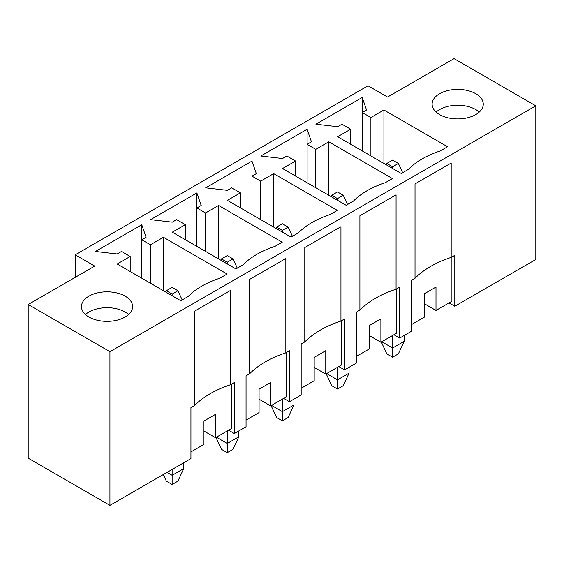 <?xml version="1.0" encoding="UTF-8"?>
<svg xmlns="http://www.w3.org/2000/svg" width="564" height="564" viewBox="0 0 564 564"><rect width="100%" height="100%" fill="white"/><g stroke="black" fill="none" stroke-linecap="round" stroke-linejoin="round"><path stroke-width="0.85" d="M215.977 437.46L221.462 449.325L227.25 452.666L233.031 449.325L238.819 436.797L238.819 430.952M233.031 258.904L227.25 255.57L221.462 258.904L227.25 262.246L233.031 258.904L237.296 268.14M227.25 452.666L227.25 443.48L238.819 436.797M216.4 437.22L227.25 443.48L227.25 430.952M221.462 258.904L220.855 260.223M227.25 262.246L227.25 263.917M163.299 474.557L166.345 481.148L172.133 484.49L177.921 481.148L183.709 468.621L183.709 462.776M177.921 290.728L172.133 287.386L166.345 290.728L172.133 294.07L177.921 290.728L182.186 299.956M172.133 484.49L172.133 475.304L183.709 468.621M167.071 472.378L172.133 475.304L172.133 469.452M166.345 290.728L165.738 292.046M172.133 294.07L172.133 295.74M271.094 405.636L276.579 417.508L282.36 420.85L288.148 417.508L293.936 404.98L293.936 399.136M288.148 227.088L282.36 223.746L276.579 227.088L282.36 230.429L288.148 227.088L292.413 236.316M282.36 420.85L282.36 411.664L293.936 404.98M271.51 405.396L282.36 411.664L282.36 399.136M276.579 227.088L275.965 228.406M282.36 230.429L282.36 232.1M326.211 373.819L331.688 385.691L337.476 389.026L343.264 385.691L349.046 373.164L349.046 367.312M343.264 195.264L337.476 191.929L331.688 195.264L337.476 198.606L343.264 195.264L347.523 204.499M337.476 389.026L337.476 379.84L349.046 373.164M326.626 373.579L337.476 379.84L337.476 367.312M331.688 195.264L331.082 196.582M337.476 198.606L337.476 200.276M381.32 342.003L386.805 353.868L392.593 357.209L398.374 353.868L404.162 341.34L404.162 335.495M398.374 163.447L392.593 160.105L386.805 163.447L392.593 166.789L398.374 163.447L402.64 172.676M392.593 357.209L392.593 348.023L404.162 341.34M381.743 341.756L392.593 348.023L392.593 335.495M386.805 163.447L386.192 164.766M392.593 166.789L392.593 168.46M436.12 112.081A25.57 14.763 180 0 1 479.252 112.081A25.57 14.763 180 0 0 475.769 109.578A25.57 14.763 180 0 0 436.12 112.081M85.474 314.529A25.57 14.763 180 0 1 128.606 314.529A25.57 14.763 180 0 0 125.123 312.026A25.57 14.763 180 0 0 85.474 314.529M88.957 317.031A25.57 14.763 180 0 1 81.463 306.597A25.57 14.763 180 0 1 107.04 291.828A25.57 14.763 180 0 1 132.611 306.597A25.57 14.763 180 0 1 116.826 320.232A25.57 14.763 180 0 1 88.957 317.031M286.843 156.017L282.508 158.519L260.808 156.017L307.098 129.29L311.441 141.818L307.098 144.321L315.777 149.333L328.798 141.818L392.445 178.562L385.212 182.736A84.043 48.525 0 0 0 353.388 201.115L346.155 205.289L282.508 168.544L295.522 161.022L286.843 156.017M176.617 219.657L172.281 222.16L150.581 219.657L196.871 192.93L201.207 205.458L196.871 207.961L205.55 212.973L218.571 205.458L282.219 242.203L274.985 246.376A84.043 48.525 0 0 0 243.162 264.756L235.928 268.929L172.281 232.178L185.295 224.662L176.617 219.657M75.216 277.361L75.216 254.815L367.996 85.777L387.524 97.05L454.069 58.635L535.8 105.82L535.8 259.496L454.796 306.266L454.796 255.316L451.179 257.403L451.179 163.031L415.012 183.906L415.012 278.285A95.753 55.286 180 0 1 451.179 257.403M75.216 254.815L94.745 266.088L28.2 304.504L28.2 458.179L109.931 505.365L190.935 458.595L190.935 407.652L194.552 405.565A95.753 55.286 180 0 1 230.718 384.683L234.335 382.596L234.335 433.54L246.052 426.779L246.052 375.828L249.669 373.742A95.753 55.286 180 0 1 285.835 352.867L289.452 350.78L289.452 401.723L301.169 394.955L301.169 344.012L304.786 341.925A95.753 55.286 180 0 1 340.945 321.043L344.562 318.956L344.562 369.899L356.279 363.138L356.279 312.195L359.895 310.101A95.753 55.286 180 0 1 396.062 289.226L399.679 287.139L399.679 338.083L411.396 331.315L411.396 280.371L415.012 278.285M109.931 505.365L109.931 351.696L28.2 304.504M109.931 351.696L535.8 105.82M121.507 251.473L117.164 253.976L95.464 251.473L141.754 224.747L146.097 237.275L141.754 239.785L150.433 244.79L163.454 237.275L227.102 274.026L219.868 278.2A84.043 48.525 0 0 0 188.045 296.572L180.811 300.746L117.164 264.001L130.185 256.486L121.507 251.473M231.733 187.833L227.391 190.336L205.691 187.833L251.981 161.107L256.324 173.634L251.981 176.144L260.66 181.15L273.681 173.634L337.328 210.386L330.095 214.56A84.043 48.525 0 0 0 298.271 232.932L291.038 237.106L227.391 200.361L240.412 192.846L231.733 187.833M341.96 124.193L337.617 126.703L315.925 124.193L362.215 97.466L366.551 109.994L362.215 112.504L370.893 117.509L383.908 109.994L447.562 146.746L440.329 150.919A84.043 48.525 0 0 0 408.505 169.292L401.272 173.472L337.617 136.721L350.639 129.205L341.96 124.193M475.769 93.709A25.57 14.763 180 0 1 483.256 104.15A25.57 14.763 180 0 1 457.686 118.912A25.57 14.763 180 0 1 432.116 104.15A25.57 14.763 180 0 1 447.901 90.508A25.57 14.763 180 0 1 475.769 93.709M369.3 335.58L380.876 342.256L380.876 318.871L369.3 325.555L369.3 348.94L356.279 356.455M396.788 288.81L396.788 333.07L380.876 342.256M393.891 334.741L399.679 338.083M338.781 366.565L344.562 369.899M283.664 398.381L289.452 401.723M228.547 430.198L234.335 433.54M449.007 302.924L454.796 306.266M230.718 384.683L230.718 290.312L194.552 311.187L194.552 405.565M285.835 352.867L285.835 258.488L249.669 279.37L249.669 373.742M340.945 321.043L340.945 226.672L304.786 247.547L304.786 341.925M396.062 289.226L396.062 194.848L359.895 215.73L359.895 310.101M314.183 367.397L325.759 374.08L325.759 350.695L314.183 357.372L314.183 380.756L301.169 388.279M341.671 320.627L341.671 364.894L325.759 374.08M286.554 352.444L286.554 396.711L270.642 405.897L270.642 382.512L259.073 389.195L259.073 412.58L246.052 420.095M259.073 399.213L270.642 405.897M203.957 431.037L215.533 437.72L231.444 428.534L231.444 384.267M215.533 437.72L215.533 414.336L203.957 421.012L203.957 444.397L190.935 451.919M295.522 176.06L295.522 161.022M328.798 195.264L328.798 141.818M315.777 187.749L315.777 149.333M307.098 182.736L307.098 129.29M240.412 207.876L240.412 192.846M273.681 227.088L273.681 173.634M260.66 219.572L260.66 181.15M251.981 214.56L251.981 161.107M185.295 239.7L185.295 224.662M218.571 258.904L218.571 205.458M205.55 251.389L205.55 212.973M196.871 246.376L196.871 192.93M130.185 271.517L130.185 256.486M163.454 290.728L163.454 237.275M150.433 283.213L150.433 244.79M141.754 278.2L141.754 224.747M451.898 256.987L451.898 301.254L435.986 310.44L435.986 287.055L424.417 293.738L424.417 317.123L411.396 324.638M424.417 303.756L435.986 310.44M350.639 144.236L350.639 129.205M383.908 163.447L383.908 109.994M370.893 155.932L370.893 117.509M362.215 150.919L362.215 97.466"/></g></svg>
